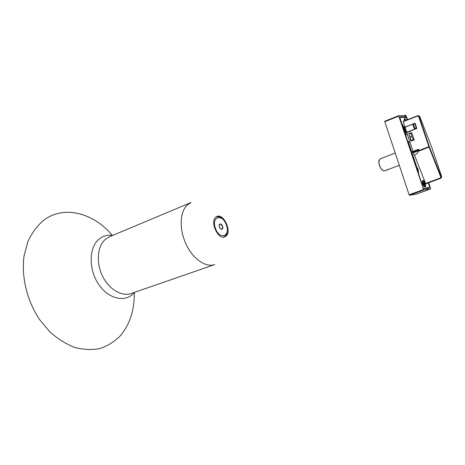 <?xml version="1.0" encoding="UTF-8"?>
<svg xmlns="http://www.w3.org/2000/svg" width="465" height="465" viewBox="0 0 465 465"><rect width="100%" height="100%" fill="white"/><g stroke="black" fill="none" stroke-linecap="round" stroke-linejoin="round"><path stroke-width="0.7" d="M417.884 150.003L418.128 149.678M418.198 149.887L412.629 151.7L412.839 152.322L415.129 151.439L414.92 150.817M419.006 150.579L418.64 149.492M418.349 149.596L418.43 150.602L417.779 150.643L417.57 150.021M415.129 151.439L417.779 150.643M426.527 183.599L425.603 183.46L414.571 155.368L412.839 152.322M412.647 151.642L414.187 151.102M415.559 128.543L416.001 128.45L415.6 128.66M414.995 124.126L416.419 128.23L416.001 128.45M415.71 128.421L414.321 128.462L413.461 126.393L414.048 126.149L414.914 128.224L414.321 128.462M413.461 126.393L412.763 124.318L413.35 124.074L414.048 126.149M416.361 128.177L414.914 128.224M414.972 124.045L413.35 124.074M405.846 134.519L402.475 124.451L402.056 124.44L418.099 172.329L418.5 172.282L408.264 141.726L409.688 141.691L409.688 141.377L407.491 134.821L405.846 134.519M415.559 128.939L415.181 128.439M415.675 128.892L415.518 128.427M414.053 124.062L413.949 123.766M415.338 128.91L406.032 132.49L404.265 127.23L413.664 123.934M406.712 132.618L415.547 128.91M418.105 172.439L418.5 172.282M405.038 127.241L406.799 132.496M425.289 183.495C424.499 181.408 423.679 180.385 422.836 180.42C422.214 180.827 422.185 181.978 422.755 183.867C423.545 185.954 424.365 186.982 425.208 186.947C425.83 186.535 425.859 185.384 425.289 183.495M425.051 186.971L425.382 186.163M423.47 180.914L422.691 180.501M406.334 120.139L404.48 118.563L404.225 120.958M405.096 119.017L404.347 118.651M405.776 134.309L407.352 134.292L406.794 132.618L405.98 132.618L404.132 127.102L404.951 127.119L403.132 121.382L417.744 115.698L419.087 116.331L429.439 146.957L441.157 176.834L440.535 178.234L425.812 183.71M404.039 129.113L405.823 134.292M402.08 124.44L402.469 124.283L403.161 126.503M401.969 124.283L399.83 117.273L406.212 117.546L407.177 119.807M401.998 124.271L402.469 124.283M404.079 129.096L404.509 129.096L403.637 126.492L403.207 126.486M408.346 141.965L409.909 141.912L413.06 151.311L412.542 151.34L412.658 151.689M408.386 141.947L417.105 167.964L417.524 167.923L418.407 170.556L417.942 170.62M418.14 172.55L418.616 172.486L417.989 170.603M418.169 172.538L423.458 188.43M428.364 182.914L429.672 187.383L428.003 187.657M426.213 187.941L423.679 188.354M441.041 178.165L441.68 176.764L441.041 178.165L426.51 183.605L441.029 178.165L440.332 177.979L440.756 177.002L441.68 176.764L431.305 146.091L419.645 116.355L418.384 115.663M413.06 151.311L418.616 149.306L419.041 150.567L413.251 152.787M418.674 149.48L415.193 150.736M408.84 133.519L411.81 132.752L414.239 139.988L410.909 141.093L408.828 133.525L410.13 137.123L411.868 136.431L413.385 140.006L411.118 140.895L410.13 137.123M408.828 133.525L410.746 132.758L411.868 136.431M414.571 155.368C417.419 153.212 418.645 151.84 418.25 151.253L429.038 147.126L418.669 116.448L417.727 116.006L403.126 121.685M418.134 150.933L418.25 151.253M404.887 127.241L415.123 123.312M404.951 127.119L415.094 123.225L416.838 128.404L406.794 132.618M414.239 139.988L413.385 140.006M417.524 167.923L417.093 168.092M407.352 134.292L406.782 134.519M403.637 126.492L403.219 126.672M419.401 115.971L419.657 116.36L418.669 116.448M215.487 217.451C209.977 222.537 218.335 239.969 224.781 236.906L226.42 235.749C231.733 230.413 223.398 213.348 216.952 216.44L215.487 217.451M112.379 235.354C93.57 212.9 63.752 204.745 43.39 220.497C37.049 225.996 31.893 233.023 27.906 241.573L24.041 255.936C21.227 276.675 26.958 300.611 39.449 319.438L49.947 331.94C57.834 338.921 66.123 344.1 74.83 347.471C83.526 349.721 91.878 350.075 99.876 348.541C107.479 345.977 114.169 341.862 119.953 336.178C129.805 324.686 134.583 310.103 134.28 292.433M386.037 170.161L389.164 169.231L386.037 170.161M385.979 170.219L389.269 169.103M387.891 169.719L386.456 170.033L387.827 169.51M386.293 170.225L384.125 171.004L381.812 169.568C380.056 167.266 379.062 164.668 378.83 161.779L379.835 159.036L395.215 153.055M386.467 170.161L385.909 170.178M423.284 182.908L423.534 182.222L424.278 182.89L424.76 184.343L424.51 185.14L423.778 184.477L423.29 183.012L423.539 182.222L424.278 182.89L424.76 184.343L424.522 185.14L423.958 184.75L424.318 184.622M423.388 183.53L423.307 183.146M425.062 186.529L424.981 186.546C422.987 184.965 422.319 183.065 422.987 180.833L423.074 180.815C425.068 182.408 425.731 184.314 425.062 186.529L424.417 186.686M404.079 119.267L404.643 118.97L406.178 120.197M404.381 120.894L404.643 118.97M428.765 182.762L430.642 188.906L428.567 189.255L428.085 187.814L429.939 187.511L428.387 182.902M430.625 188.912L416.774 194.015M407.567 119.656L406.096 116M407.195 119.801L406.387 117.401L404.713 117.325L406.276 116.564L399.563 117.099L423.505 188.558L425.126 188.29L425.615 189.749L423.778 190.057L398.813 116.157L398.854 115.651L401.103 115.756L401.58 117.186M423.4 189.563L409.113 194.812L409.496 195.294L423.778 190.057M428.567 189.255L428.416 188.93L427.492 189.081L425.615 189.749M430.637 188.912L416.762 194.021L409.496 195.294M409.113 194.812L384.782 121.696L398.813 116.157M398.796 115.675L384.799 121.202L384.782 121.696M401.103 115.756L405.835 115.256M404.858 115.175L405.311 116.517M428.416 188.93L428.085 187.814M425.126 188.29L427.951 187.552M406.067 117.54L406.387 117.401M378.987 160.175L378.748 162.552L379.579 165.959L381.23 169.045L382.997 170.661M413.129 152.63L418.401 150.614M409.09 141.935L409.671 141.691M410.74 133.06L409.002 133.757M411.112 140.546L413.17 139.738M440.756 177.002L429.038 147.126L429.439 146.957M425.603 183.46L440.332 177.979M419 150.445L429.3 146.568M417.727 116.006L417.727 115.704M419.657 116.355L431.456 146.481L441.692 176.764M112.716 235.4C107.438 234.656 102.788 235.988 98.778 239.394C88.914 247.723 88.484 269.078 98.388 283.935C108.153 298.919 124.882 302.849 133.624 293.351M105.27 239.44C97.348 246.316 95.906 262.58 102.422 275.925C108.862 289.323 121.778 296.891 131.264 293.479L214.813 264.55C205.861 267.799 192.998 259.052 186.105 244.294C179.135 229.582 179.757 212.139 187.07 205.187L191.074 202.507L109.554 236.726L105.27 239.44M226.403 225.025C222.619 213.278 211.011 216.365 215.429 228.274C219.445 240.318 230.843 236.58 226.403 225.025M222.921 237.121L224.049 236.877C226.583 235.61 227.711 232.948 227.426 228.902C227.519 227.036 225.037 220.189 221.689 218.027C219.521 216.737 217.765 216.376 216.428 216.952L215.423 217.521M221.915 229.303C222.816 228.85 223.031 227.804 222.561 226.164C219.527 219.672 217.504 229.338 221.915 229.303M219.137 225.333L219.933 224.246C220.875 224.136 221.648 224.81 222.258 226.263C222.689 227.728 222.508 228.681 221.724 229.129L220.474 228.821M424.516 184.03L423.691 184.32M424.266 183.286L423.406 183.588M406.288 116.564L405.84 115.244L406.276 116.564M427.492 189.081L427.033 187.703M426.603 187.819L427.073 189.214M413.158 152.625L418.43 150.602M415.024 124.097L416.402 128.183M409.101 141.93L409.688 141.686M417.965 115.64L403.132 121.382M216.428 216.952L215.714 217.225M224.049 236.877L223.34 237.144M221.724 229.129C220.119 230.006 218.085 224.688 219.864 224.269M389.281 169.103L399.301 165.325M424.411 184.553L423.935 184.721M422.987 180.833L422.586 180.978M384.799 121.202L398.819 115.657"/></g></svg>
